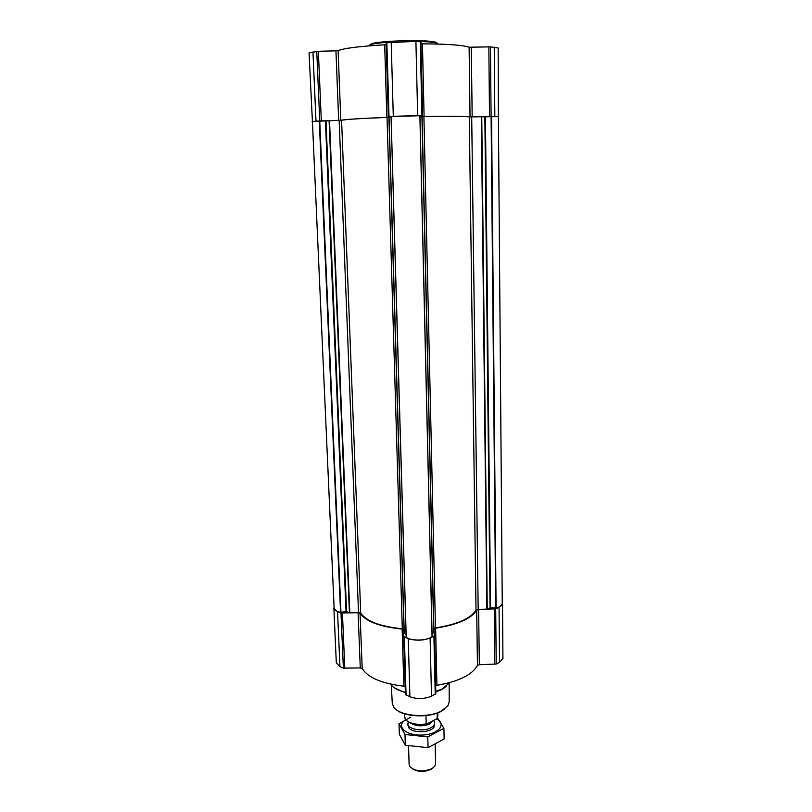 <?xml version="1.0" encoding="UTF-8"?>
<svg xmlns="http://www.w3.org/2000/svg" width="812" height="812" viewBox="0 0 812 812"><rect width="100%" height="100%" fill="white"/><g stroke="black" fill="none" stroke-linecap="round" stroke-linejoin="round"><path stroke-width="1.22" d="M498.406 116.766L498.162 47.989L490.448 46.873L469.113 47.208C462.962 45.096 447.402 43.98 422.453 43.838L420.992 43.767M498.7 116.654L470.046 116.857C463.997 116.207 448.681 116.065 424.087 116.431L422.352 116.4L422.636 115.74L417.672 115.659L393.292 116.299L386.847 117.405C362.243 118.329 346.897 119.273 340.807 120.237L338.675 120.349L335.935 50.831L318.355 51.288L309.067 52.912L312.417 121.627M335.935 50.831L338.096 50.618C344.207 48.192 359.726 46.254 384.675 44.822L386.197 44.66M420.941 41.838L422.636 115.74L420.941 41.838L415.906 41.361L386.136 42.742L388.329 116.644L386.136 42.742M502.506 603.722L502.932 658.41L499.532 662.359L496.213 664.013L479.334 664.734L478.613 609.487L495.696 608.797L499.055 607.295L502.506 603.722L502.242 602.687M435.648 685.785L436.917 685.298C458.668 681.512 472.178 674.894 477.446 665.434L479.334 664.734M477.446 665.434L476.695 610.137C471.356 618.683 457.663 624.702 435.628 628.173L434.095 629.036L435.831 693.631L431.497 696.188C424.382 699.091 417.185 699.284 409.908 696.767L405.432 694.443L403.716 636.537M360.274 667.941L358.092 612.725L340.989 612.948L337.538 611.629L333.874 608.229L336.32 662.876L339.954 666.662L343.374 668.134L360.274 667.941L362.203 668.54C368.019 677.705 381.904 683.582 403.858 686.191L405.198 686.658M388.867 117.314L387.03 117.425C362.761 118.339 347.607 119.273 341.578 120.217L325.988 120.805L346.582 611.68L349.82 612.816L358.518 612.583L360.731 613.192C366.537 621.332 380.392 626.529 402.295 628.782L403.97 629.381M476.695 610.137L478.613 609.487M435.831 693.631L434.501 635.705L430.116 638.029C422.9 640.678 415.612 640.871 408.243 638.618L403.716 636.527L403.737 629.868L402.143 629.077C379.935 626.793 365.897 621.515 360.041 613.263L358.092 612.725M333.874 608.229L334.087 607.183M422.108 116.451L423.905 116.461C448.163 116.106 463.287 116.248 469.285 116.887L498.406 116.664L502.252 603.712C502.131 605.559 500.08 607.021 496.091 608.107L490.57 607.762L486.875 609.132L478.177 609.365L476.005 610.096C470.706 618.531 457.197 624.469 435.455 627.899L433.852 628.539M419.966 116.035L422.098 116.065L433.943 632.558L432.055 633.492M390.998 116.502L419.956 115.74L432.055 636.618C427.234 640.81 411.288 641.236 406.223 637.318L391.029 116.502L406.142 637.207M406.061 634.202L404.092 633.36L388.857 116.928L404.092 633.36M325.988 120.805L325.409 120.826L346.044 611.639L346.582 611.68M346.044 611.639L340.553 612.289C336.493 611.416 334.351 610.056 334.138 608.208L312.417 121.526L319.289 120.937L340.553 612.289M391.008 116.786L388.857 116.928M325.409 120.826L319.289 120.937M338.675 120.349L312.133 121.536M396.814 710.064C405.289 717.118 429.233 717.889 440.997 711.424L445.017 708.795M391.323 685.034L392.267 703.243L393.566 706.917C398.885 716.103 427.762 718.671 441.484 711.018L448.092 705.486L449.209 701.751L449.188 683.511M435.79 691.956L441.312 689.794L446.153 686.597M394.52 687.947L405.381 692.819M435.78 691.408L442.307 688.931L449.736 682.598M390.724 684.14L390.937 684.486C393.323 687.957 398.134 690.555 405.371 692.271M415.998 41.371L428.482 41.848L436.338 42.894L438.155 44.061M368.8 45.878L370.546 44.609C374.139 43.533 381.021 42.671 391.191 42.001L393.292 116.299M369.561 44.985L371.257 43.797C377.834 41.361 411.593 39.727 427.894 41.087L435.587 42.112L437.343 43.219M407.147 721.147C412.06 724.334 418.606 725.289 426.777 723.999L436.704 718.843L437.841 716.032L437.769 712.855M404.264 713.738L405.198 719.27C409.258 723.593 416.251 725.146 426.188 723.949L426.777 723.999M437.272 718.194L437.15 713.088M426.188 723.949L425.975 715.575M412.181 768.68C417.845 772.05 424.148 772.263 431.07 769.319L432.755 768.132M408.558 745.944L409.106 764.447L410.009 766.822C415.744 771.532 423.052 772.131 431.933 768.639L434.816 766.173L435.597 763.757L435.161 744.594M408.355 722.071L407.918 723.827C407.492 729.338 423.367 732.079 430.949 727.725C433.405 726.395 434.643 724.862 434.653 723.127L434.115 721.391M443.91 728.323L444.134 738.981L428.056 747.679L405.31 745.243L399.352 734.292L399.027 723.725L404.995 734.495L427.782 736.88L443.91 728.323L437.648 718.224M428.056 747.679L427.782 736.88M410.689 717.219L399.027 723.725M405.31 745.243L404.995 734.495M408.081 724.74L408.68 727.653C412.07 733.358 430.999 732.86 434.095 726.984L434.653 723.127M405.584 719.767C395.495 725.857 405.32 735.672 421.692 735.063C438.074 734.728 447.158 724.375 436.643 718.874M329.52 120.602L349.82 612.816M339.152 120.349L358.518 612.583M496.213 664.013L495.696 608.797M499.532 662.359L499.055 607.295M494.802 664.317L494.264 609.071M436.917 685.298L435.628 628.173M435.232 694.331L433.902 636.344M431.497 696.188L430.116 638.029M409.908 696.767L408.243 638.618M406.071 695.113L404.366 637.136M403.858 686.191L402.143 629.077M362.203 668.54L360.041 613.263M344.795 668.357L342.431 613.151M343.374 668.134L340.989 612.948M339.954 666.662L337.538 611.629M481.333 116.634L486.875 609.132M471.701 116.887L478.177 609.365M421.915 116.055L433.781 632.721M419.875 115.73L432.055 636.618M391.079 116.481L406.223 637.318M389.039 116.908L404.264 633.522M387.03 117.425L402.295 628.782M341.578 120.217L360.731 613.192M329.093 120.612L349.434 612.766M319.745 120.927L340.959 612.289M491.554 116.441L496.091 608.107M491.098 116.451L495.685 608.137M485.434 116.644L490.57 607.762M484.855 116.654L490.042 607.823M481.749 116.634L487.251 609.061M423.905 116.461L435.455 627.899M469.285 116.887L476.005 610.096M491.098 116.39L490.448 46.873M494.843 116.42L494.244 47.157M489.514 116.41L488.844 46.852M472.178 116.857L471.275 47.309M470.046 116.857L469.113 47.208M424.087 116.431L422.453 43.838M421.946 115.7L420.24 41.686M417.672 115.659L415.906 41.361M389.019 116.563L386.837 42.549M386.847 117.405L384.675 44.822M340.807 120.237L338.096 50.618M321.329 120.805L318.355 51.288M319.745 120.866L316.751 51.4M316 121.1L312.955 51.877M410.507 722.954C416.018 726.415 422.484 726.73 429.893 723.898L433.09 720.721M411.4 723.269C417.104 726.111 423.255 726.212 429.832 723.563L432.847 720.843M405.432 694.443L403.716 636.527M422.098 116.065L433.943 632.558M419.956 115.74L432.126 636.506M371.257 43.797L370.546 44.609M435.587 42.112L436.338 42.894M407.969 725.674L407.918 723.827M408.395 721.959L407.979 723.106M433.689 720.406L434.562 722.406"/></g></svg>
